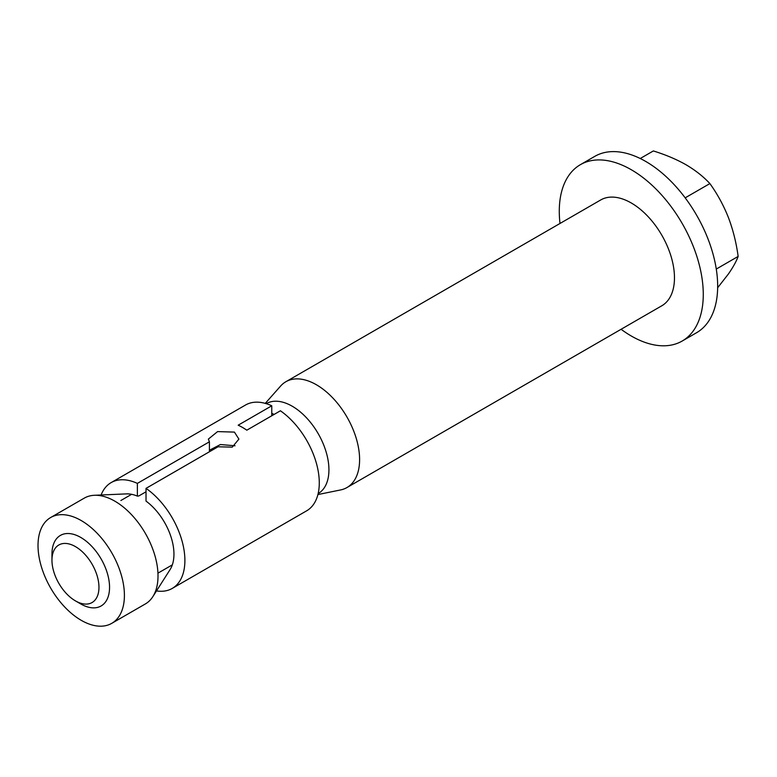 <?xml version="1.0" encoding="UTF-8"?>
<svg xmlns="http://www.w3.org/2000/svg" width="777" height="777" viewBox="0 0 777 777"><rect width="100%" height="100%" fill="white"/><g stroke="black" fill="none" stroke-linecap="round" stroke-linejoin="round"><path stroke-width="1.17" d="M81.216 520.551A61.092 35.276 -120 0 0 50.67 517.521A61.092 35.276 -120 0 0 41.307 566.482A61.092 35.276 -120 0 0 81.216 620.308A61.092 35.276 -120 0 0 111.762 623.339A61.092 35.276 -120 0 0 121.125 574.388A61.092 35.276 -120 0 0 81.216 520.551M111.762 623.339L145.357 603.943A61.092 35.276 -120 0 0 152.865 596.619A61.092 35.276 -120 0 0 114.821 501.155A61.092 35.276 -120 0 0 94.357 495.289A61.092 35.276 -120 0 0 84.275 498.125L50.67 517.521M156.498 590.918A61.092 35.276 -120 0 0 172.241 588.422A61.092 35.276 -120 0 0 182.381 542.249A61.092 35.276 -120 0 0 146.018 488.374L218.046 446.785L232.265 447.134L238.898 439.112L234.431 432.099L217.589 431.594L208.353 439.112L209.411 441.802L209.411 451.777M209.411 450.242L220.425 444.541L235.033 445.775M152.865 596.619L170.105 569.551A45.62 26.34 -120 0 0 146.018 501.097L146.018 488.374M317.91 494.56L340.617 489.937A61.092 35.276 -120 0 0 346.95 487.548A61.092 35.276 -120 0 0 356.313 438.597A61.092 35.276 -120 0 0 316.404 384.761A61.092 35.276 -120 0 0 285.858 381.74A61.092 35.276 -120 0 0 280.633 386.033L265.268 403.38M346.95 487.548L661.819 305.769A61.092 35.276 -120 0 0 671.182 256.808A61.092 35.276 -120 0 0 631.274 202.982A61.092 35.276 -120 0 0 600.728 199.951L285.858 381.74M318.143 493.599L318.182 493.58A51.923 29.982 -120 0 0 326.136 451.971A51.923 29.982 -120 0 0 292.22 406.216A51.923 29.982 -120 0 0 266.249 403.642L266.22 403.661M274.087 414.432A51.923 29.982 -120 0 0 271.765 413.325L271.765 415.773M209.411 441.802L137.374 483.391A61.092 35.276 -120 0 0 111.15 482.604L245.542 405.011A61.092 35.276 -120 0 1 271.765 405.798L238.17 425.194A61.092 35.276 60 0 1 242.492 427.437A61.092 35.276 60 0 1 246.814 430.186L280.41 410.79A61.092 35.276 -120 0 1 316.773 464.656A61.092 35.276 -120 0 1 306.633 510.829L172.241 588.422M111.15 482.604A61.092 35.276 -120 0 0 101.107 494.998M137.374 483.391L137.374 496.114L138.792 495.969L146.018 491.792M271.765 405.798L271.765 413.325M137.374 496.114A45.62 26.34 -120 0 0 126.418 493.89L94.357 495.289M560.003 223.465A101.816 58.79 60 0 1 580.361 164.685L594.764 156.371A101.816 58.79 60 0 1 645.677 161.412A101.816 58.79 60 0 1 712.188 251.136A101.816 58.79 60 0 1 696.581 332.721L682.187 341.035A101.816 58.79 60 0 1 631.274 335.994A101.816 58.79 60 0 1 621.095 329.283M580.361 164.685A101.816 58.79 60 0 1 631.274 169.726A101.816 58.79 60 0 1 697.795 259.45A101.816 58.79 60 0 1 682.187 341.035M80.759 603.952L75.456 600.893L80.759 603.952A40.725 23.514 -120 0 0 101.117 605.963A40.725 23.514 -120 0 0 107.362 573.329A40.725 23.514 -120 0 0 80.759 537.441A40.725 23.514 -120 0 0 60.392 535.421A40.725 23.514 -120 0 0 51.962 554.069L51.962 560.188A33.236 19.192 -120 0 0 75.456 600.893A33.236 19.192 -120 0 0 98.961 587.325A33.236 19.192 -120 0 0 75.456 546.619A33.236 19.192 -120 0 0 51.962 560.188M717.657 287.743L728.389 274.009C733.022 267.346 736.275 261.48 738.15 256.429C736.275 242.657 733.022 229.671 728.389 217.482C723.581 205.361 717.414 194.056 709.887 183.576C703.36 176.554 695.396 170.27 685.994 164.734C676.534 159.363 665.646 154.759 653.35 150.942L640.238 158.508M709.887 183.576L685.178 197.844M738.15 256.429L716.277 269.056M120.882 500.505L131.604 494.318M157.945 573.154L172.329 564.86"/></g></svg>

